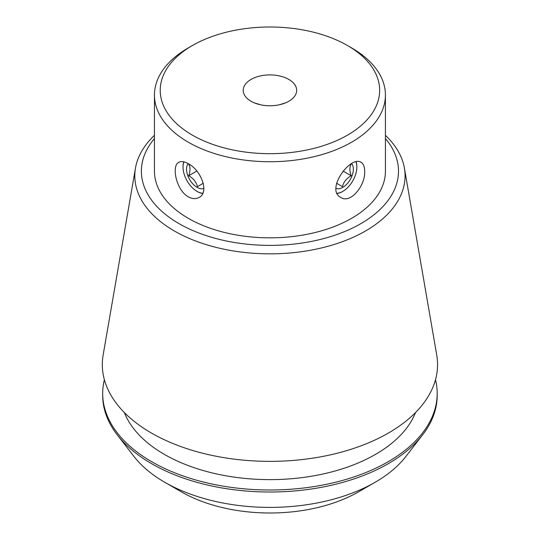 <?xml version="1.0" encoding="UTF-8"?>
<svg xmlns="http://www.w3.org/2000/svg" width="540" height="540" viewBox="0 0 540 540"><rect width="100%" height="100%" fill="white"/><g stroke="black" fill="none" stroke-linecap="round" stroke-linejoin="round"><path stroke-width="0.81" d="M288.832 79.427A26.73 15.431 180 0 1 296.663 90.342A26.73 15.431 180 0 1 269.939 105.772A26.73 15.431 180 0 1 243.209 90.342A26.73 15.431 180 0 1 259.706 76.086A26.73 15.431 180 0 1 288.832 79.427M285.748 102.782L279.49 104.733M260.388 104.733L254.124 102.782M202.655 193.455A20.277 11.711 60 0 1 197.363 191.565L197.363 191.565A20.277 11.711 60 0 1 197.195 191.464M183.026 166.928A20.277 11.711 60 0 1 183.026 166.732A20.277 11.711 60 0 1 183.789 161.845M188.278 196.816C176.269 190.289 171.227 165.665 178.767 162.331C181.231 161.028 184.403 161.487 188.278 163.701C200.819 169.877 209.77 192.308 199.051 197.458C195.845 199.179 192.254 198.963 188.278 196.816M364.669 171.248C365.58 185.234 350.642 204.14 340.828 197.458C325.026 189.743 350.744 154.953 361.105 162.331C363.461 163.816 364.649 166.786 364.669 171.248M356.089 161.845A20.277 11.711 -60 0 1 356.846 166.732A20.277 11.711 -60 0 1 356.846 166.928M342.677 191.464A20.277 11.711 -60 0 1 342.509 191.565A20.277 11.711 -60 0 1 337.216 193.455M181.238 491.785L164.673 482.227L181.238 491.785A125.442 72.421 0 0 0 358.641 491.785L375.199 482.227A148.864 85.941 180 0 1 164.673 482.227L164.673 482.227A148.864 85.941 180 0 1 134.048 456.543L117.261 434.869A167.252 96.559 0 0 0 151.673 463.732A167.252 96.559 0 0 0 422.611 434.869A167.252 96.559 0 0 0 437.184 395.449L437.184 393.431A167.252 96.559 0 0 0 435.49 379.728M385.425 138.564A128.554 74.216 180 0 1 269.939 245.383A128.554 74.216 180 0 1 154.454 138.564M154.454 95.053L154.454 171.167A115.486 66.677 0 0 0 188.278 218.309A115.486 66.677 0 0 0 314.132 232.767A115.486 66.677 0 0 0 385.425 171.167L385.425 95.053A115.486 66.677 180 0 1 314.132 156.654A115.486 66.677 180 0 1 188.278 142.202A115.486 66.677 180 0 1 154.454 95.053A115.486 66.677 180 0 1 188.278 47.912L192.355 45.556A109.715 63.342 180 0 1 347.517 45.549A109.715 63.342 180 0 1 347.517 45.556A109.715 63.342 180 0 1 347.517 135.128A109.715 63.342 180 0 1 192.362 135.128A109.715 63.342 180 0 1 192.355 45.556M351.601 47.912L347.517 45.556L351.601 47.912A115.486 66.677 180 0 1 385.425 95.053M104.382 379.728A167.252 96.559 0 0 0 102.688 393.431L102.688 395.449A167.252 96.559 0 0 0 117.261 434.869M422.611 434.869L405.83 456.543A148.864 85.941 180 0 1 375.199 482.227M102.688 393.431A167.252 96.559 0 0 0 151.673 461.707A167.252 96.559 0 0 0 333.943 482.639A167.252 96.559 0 0 0 437.184 393.431M124.349 412.553A149.31 86.204 0 0 0 164.363 454.383A149.31 86.204 0 0 0 311.324 476.253A149.31 86.204 0 0 0 415.523 412.553M154.454 135.324A135.128 78.017 0 0 0 135.479 168.082L103.147 354.976A167.616 96.775 0 0 0 151.409 433.019A167.616 96.775 0 0 0 341.705 452.048A167.616 96.775 0 0 0 436.725 354.976L404.399 168.082A135.128 78.017 0 0 0 385.425 135.324M135.479 168.082A135.128 78.017 0 0 0 174.386 230.999A135.128 78.017 0 0 0 327.794 246.335A135.128 78.017 0 0 0 404.399 168.082M355.928 161.885A19.798 11.428 -60 0 1 356.846 167.123L356.846 166.732M356.846 167.123A19.798 11.428 -60 0 1 342.846 191.369A19.798 11.428 -60 0 1 337.129 193.259M336.002 188.345A14.85 8.572 120 0 0 349.697 180.441A14.85 8.572 120 0 0 351.736 163.62M336.589 183.256L342.454 186.644C343.589 182.021 346.505 178.389 351.202 175.757C349.441 170.856 349.441 166.968 351.202 164.093M343.069 171.065L351.202 175.757M183.951 161.885A19.798 11.428 -120 0 0 183.026 167.123A19.798 11.428 -120 0 0 197.026 191.369A19.798 11.428 -120 0 0 202.75 193.259M203.877 188.345A14.85 8.572 60 0 1 187.934 176.02A14.85 8.572 60 0 1 188.136 163.62M188.669 164.093C190.431 166.968 190.431 170.856 188.669 175.757C193.334 178.342 196.25 181.973 197.424 186.644L203.283 183.263M196.803 171.065L188.669 175.757M342.846 191.369L342.509 191.565M197.026 191.369L197.363 191.565M183.026 167.123L183.026 166.732"/></g></svg>
